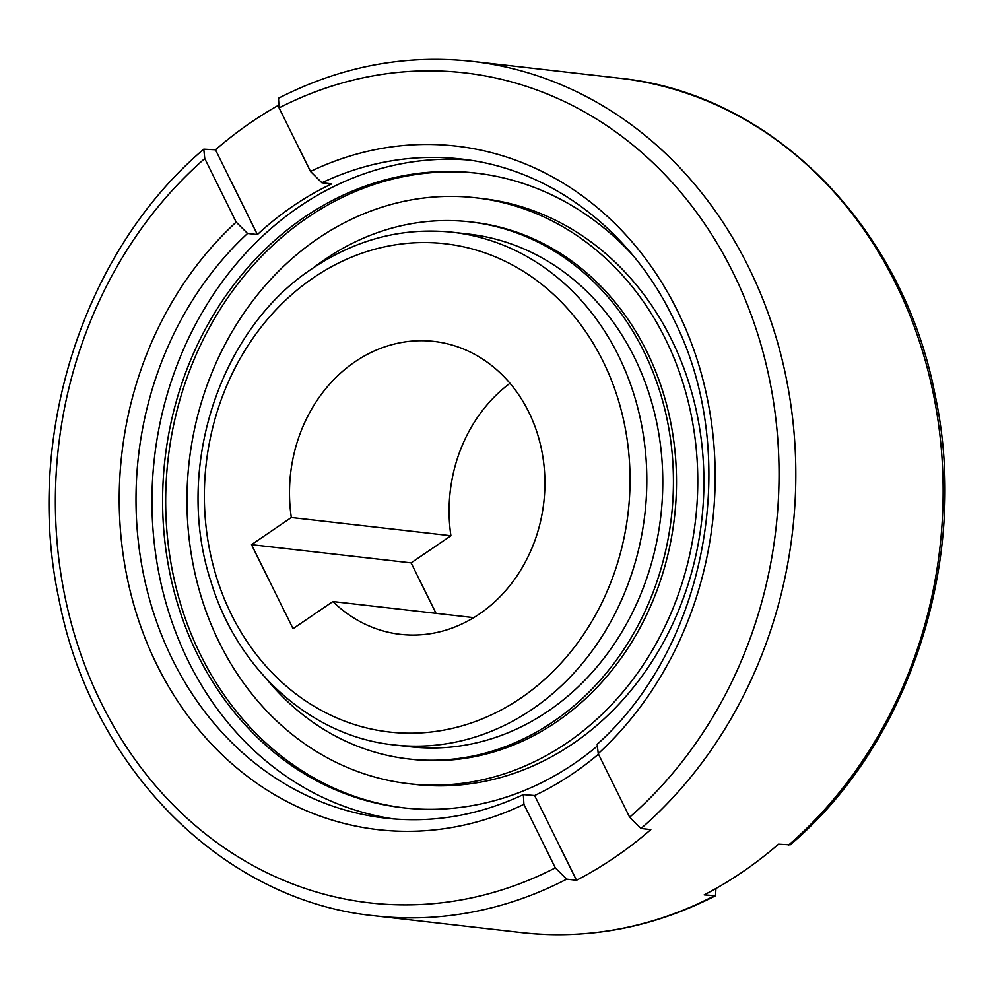 <?xml version="1.0" encoding="UTF-8"?>
<svg xmlns="http://www.w3.org/2000/svg" width="994" height="994" viewBox="0 0 994 994"><rect width="100%" height="100%" fill="white"/><g stroke="black" fill="none" stroke-linecap="round" stroke-linejoin="round"><path stroke-width="1.49" d="M404.583 807.936A319.422 276.096 96.5 0 1 200.825 655.419A319.422 276.096 96.5 0 1 212.989 321.224A319.422 276.096 96.5 0 1 477.083 173.229M596.301 746.904A319.422 276.096 96.5 0 1 403.055 807.774A319.422 276.096 96.5 0 1 197.756 655.071A319.422 276.096 96.5 0 1 210.355 320.118A319.422 276.096 96.5 0 1 475.554 173.043A319.422 276.096 96.5 0 1 632.693 255.098M219.413 642.758A294.858 254.862 96.5 0 1 231.03 333.562A294.858 254.862 96.5 0 1 475.828 197.806A294.858 254.862 96.5 0 1 665.334 338.768A294.858 254.862 96.5 0 1 653.704 647.951A294.858 254.862 96.5 0 1 408.907 783.707A294.858 254.862 96.5 0 1 219.413 642.758M475.828 197.806L481.966 198.514A294.858 254.862 96.5 0 1 671.472 339.463A294.858 254.862 96.5 0 1 659.842 648.66A294.858 254.862 96.5 0 1 415.045 784.415L408.907 783.707M313.445 267.771A270.281 233.627 96.5 0 1 469.976 221.873A270.281 233.627 96.5 0 1 643.69 351.081A270.281 233.627 96.5 0 1 633.029 634.507A270.281 233.627 96.5 0 1 408.621 758.944A270.281 233.627 96.5 0 1 266.479 678.927M469.976 221.873L473.045 222.221A270.281 233.627 96.5 0 1 646.759 351.429A270.281 233.627 96.5 0 1 636.098 634.855A270.281 233.627 96.5 0 1 411.69 759.292L408.621 758.944M468.584 234.075A257.993 223.004 96.5 0 1 634.396 357.418A257.993 223.004 96.5 0 1 624.22 627.959A257.993 223.004 96.5 0 1 410.025 746.742L394.059 744.916A257.993 223.004 96.5 0 0 532.362 709.169A257.993 223.004 96.5 0 0 618.43 355.591A257.993 223.004 96.5 0 0 452.618 232.261L468.584 234.075M509.984 383.286A147.423 127.431 -83.5 0 0 450.928 535.754L291.329 517.514A147.423 127.431 96.5 0 1 354.908 361.841A147.423 127.431 96.5 0 1 433.931 341.414A147.423 127.431 96.5 0 1 542.637 455.463A147.423 127.431 96.5 0 1 479.506 613.932A147.423 127.431 96.5 0 1 400.47 634.358A147.423 127.431 96.5 0 1 332.866 601.556L473.74 617.647M393.661 818.932A331.71 286.719 96.5 0 1 188.462 661.408A331.71 286.719 96.5 0 1 199.309 317.521A331.71 286.719 96.5 0 1 468.932 160.059M641.018 828.487A429.992 371.669 96.5 0 0 748.494 266.926A429.992 371.669 96.5 0 0 472.138 61.367C405.229 54.111 340.669 66.399 278.482 98.244L279.078 107.899L310.501 171.453L321.882 182.772A331.71 286.719 96.5 0 1 460.992 159.015C549.496 168.433 631.202 229.713 673.907 319.683C742.158 454.395 707.38 646.187 597.183 744.27L598.239 753.651L629.649 817.217L641.018 828.487L650.834 829.605A429.992 371.669 96.5 0 1 576.508 880.274L566.692 879.156L555.323 867.874L523.913 804.32L523.366 794.591L534.623 795.523A331.71 286.719 -83.5 0 0 598.475 754.148M321.882 182.772L331.698 183.89A331.71 286.719 -83.5 0 0 257.384 234.559L247.556 233.441L236.174 222.122L204.764 158.555L203.77 149.175L215.499 149.808A429.992 371.669 96.5 0 1 278.059 105.513M715.941 888.487L715.518 895.756L704.187 894.861A429.992 371.669 -83.5 0 0 778.501 844.192L790.23 844.825C910.579 742.878 970.119 557.361 935.043 394.73C902.664 225.812 771.071 93.188 619.461 78.203A429.992 371.669 -83.5 0 1 895.818 283.762A429.992 371.669 -83.5 0 1 788.329 845.31M576.508 880.274L534.623 795.523M215.499 149.808L257.384 234.559M450.928 535.754L411.106 562.89L251.507 544.662L291.329 517.514M411.106 562.89L436.031 613.335M332.866 601.556L293.044 628.693L251.507 544.662M521.03 697.962A245.717 212.381 96.5 0 1 231.403 614.54A245.717 212.381 96.5 0 1 313.371 277.798A245.717 212.381 96.5 0 1 603.01 361.22A245.717 212.381 96.5 0 1 521.03 697.962M523.366 794.591C478.686 815.49 432.8 823.343 385.697 818.149A331.71 286.719 96.5 0 1 172.509 659.581A331.71 286.719 96.5 0 1 247.556 233.441M566.692 879.156A429.992 371.669 96.5 0 1 374.539 915.797L521.862 932.633A429.992 371.669 -83.5 0 0 714.003 895.979M279.078 107.899A417.704 361.046 96.5 0 1 733.075 272.567A417.704 361.046 96.5 0 1 629.649 817.217M555.323 867.874A417.704 361.046 96.5 0 1 101.338 703.205A417.704 361.046 96.5 0 1 204.764 158.555M310.501 171.453A343.999 297.33 96.5 0 1 677.324 310.563A343.999 297.33 96.5 0 1 598.239 753.651M523.913 804.32A343.999 297.33 96.5 0 1 157.077 665.21A343.999 297.33 96.5 0 1 236.174 222.122M452.618 232.261C402.905 227.092 356.237 239.119 312.588 268.355C219.015 329.548 173.875 469.566 211.026 581.875C237.703 670.503 311.259 736.442 394.059 744.916M472.138 61.367L619.461 78.203M203.77 149.175C83.421 251.122 23.881 436.639 58.957 599.27C91.336 768.188 222.929 900.812 374.539 915.797M715.518 895.756C653.331 927.601 588.771 939.889 521.862 932.633"/></g></svg>
